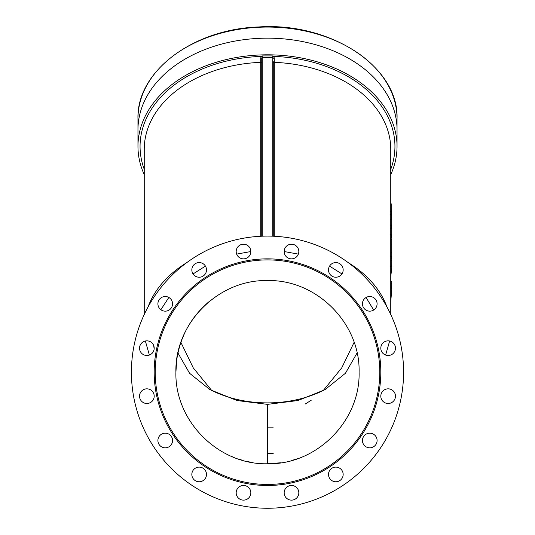 <?xml version="1.0" encoding="UTF-8"?>
<svg xmlns="http://www.w3.org/2000/svg" width="535" height="535" viewBox="0 0 535 535"><rect width="100%" height="100%" fill="white"/><g stroke="black" fill="none" stroke-linecap="round" stroke-linejoin="round"><path stroke-width="0.8" d="M362.442 440.499A7.33 7.33 0 0 1 369.765 433.176A7.33 7.33 0 0 1 377.095 440.499A7.33 7.33 0 0 1 369.765 447.828A7.33 7.33 0 0 1 362.442 440.499M328.503 474.438A7.33 7.33 0 0 1 335.833 467.108A7.33 7.33 0 0 1 343.162 474.438A7.33 7.33 0 0 1 335.833 481.761A7.33 7.33 0 0 1 328.503 474.438M284.165 492.802A7.33 7.33 0 0 1 291.495 485.472A7.33 7.33 0 0 1 298.824 492.802A7.33 7.33 0 0 1 291.495 500.131A7.33 7.33 0 0 1 284.165 492.802M236.176 492.802A7.33 7.33 0 0 1 243.505 485.472A7.33 7.33 0 0 1 250.835 492.802A7.33 7.33 0 0 1 243.505 500.131A7.33 7.33 0 0 1 236.176 492.802M191.838 474.438A7.33 7.33 0 0 1 199.167 467.108A7.33 7.33 0 0 1 206.497 474.438A7.33 7.33 0 0 1 199.167 481.761A7.33 7.33 0 0 1 191.838 474.438M157.905 440.499A7.33 7.33 0 0 1 165.235 433.176A7.33 7.33 0 0 1 172.558 440.499A7.33 7.33 0 0 1 165.235 447.828A7.33 7.33 0 0 1 157.905 440.499M139.541 396.161A7.33 7.33 0 0 1 146.864 388.838A7.33 7.33 0 0 1 154.194 396.161A7.33 7.33 0 0 1 146.864 403.49A7.33 7.33 0 0 1 139.541 396.161M139.541 348.171A7.33 7.33 0 0 1 146.864 340.849A7.33 7.33 0 0 1 154.194 348.171A7.33 7.33 0 0 1 146.864 355.501A7.33 7.33 0 0 1 139.541 348.171M157.905 303.833A7.33 7.33 0 0 1 165.235 296.51A7.33 7.33 0 0 1 172.558 303.833A7.33 7.33 0 0 1 165.235 311.163A7.33 7.33 0 0 1 157.905 303.833M191.838 269.901A7.33 7.33 0 0 1 199.167 262.571A7.33 7.33 0 0 1 206.497 269.901A7.33 7.33 0 0 1 199.167 277.23A7.33 7.33 0 0 1 191.838 269.901M236.176 251.537A7.33 7.33 0 0 1 243.505 244.207A7.33 7.33 0 0 1 250.835 251.537A7.33 7.33 0 0 1 243.505 258.86A7.33 7.33 0 0 1 236.176 251.537M284.165 251.537A7.33 7.33 0 0 1 291.495 244.207A7.33 7.33 0 0 1 298.824 251.537A7.33 7.33 0 0 1 291.495 258.86A7.33 7.33 0 0 1 284.165 251.537L298.349 254.125M328.503 269.901A7.33 7.33 0 0 1 335.833 262.571A7.33 7.33 0 0 1 343.162 269.901A7.33 7.33 0 0 1 335.833 277.23A7.33 7.33 0 0 1 328.503 269.901M362.442 303.833A7.33 7.33 0 0 1 369.765 296.51A7.33 7.33 0 0 1 377.095 303.833A7.33 7.33 0 0 1 369.765 311.163A7.33 7.33 0 0 1 362.442 303.833M380.806 348.171A7.33 7.33 0 0 1 388.136 340.849A7.33 7.33 0 0 1 395.459 348.171A7.33 7.33 0 0 1 388.136 355.501A7.33 7.33 0 0 1 380.806 348.171M380.806 396.161A7.33 7.33 0 0 1 388.136 388.838A7.33 7.33 0 0 1 395.459 396.161A7.33 7.33 0 0 1 388.136 403.49A7.33 7.33 0 0 1 380.806 396.161M397.037 118.656C399.036 66.962 330.583 21.955 258.499 26.971C192.74 29.144 136.485 71.67 137.963 118.656A129.537 91.599 180 0 1 267.5 27.058A129.537 91.599 180 0 1 397.037 118.656L397.037 129.758A129.537 91.599 180 0 0 267.5 38.159A129.537 91.599 180 0 0 137.963 129.758L137.963 146.409A129.537 91.599 180 0 0 144.243 174.591M390.757 174.591A129.537 91.599 180 0 0 397.037 146.409A129.537 91.599 180 0 0 267.5 54.811A129.537 91.599 180 0 0 137.963 146.409M131.416 372.166A136.084 136.084 0 0 0 267.5 508.25A136.084 136.084 0 0 0 403.584 372.166A136.084 136.084 0 0 0 267.5 236.089A136.084 136.084 0 0 0 131.416 372.166M155.23 372.166A112.27 112.27 0 0 0 267.5 484.436A112.27 112.27 0 0 0 379.77 372.166A112.27 112.27 0 0 0 267.5 259.903A112.27 112.27 0 0 0 155.23 372.166M154.187 372.166A113.313 113.313 0 0 0 267.5 485.486A113.313 113.313 0 0 0 380.813 372.166A113.313 113.313 0 0 0 267.5 258.853A113.313 113.313 0 0 0 154.187 372.166M305.077 404.126L311.183 400.287M323.334 390.443L341.738 367.866L354.103 342.353M208.737 388.932A97.35 68.834 180 0 0 267.5 402.888A97.35 68.834 180 0 0 326.263 388.932M280.982 462.762L267.5 463.765C316.446 465.022 360.356 421.112 359.092 372.166C360.356 323.227 316.446 279.31 267.5 280.574C218.554 279.31 174.644 323.227 175.908 372.166C174.644 421.112 218.554 465.022 267.5 463.765L267.5 404.366L237.032 400.528L210.088 389.721L189.584 373.29L177.941 352.993M357.066 352.986L345.429 373.276L324.939 389.707L297.982 400.528L267.5 404.366M180.897 342.36L193.269 367.879L211.659 390.436M260.752 236.256L260.719 58.034L261.247 56.402A2.093 1.478 0 0 1 262.792 55.921L272.208 55.921A2.093 1.478 0 0 1 273.753 56.402L274.281 58.034L274.248 236.256M193.048 273.933L205.447 266.122M236.651 254.125L250.835 251.537M154.16 348.887L153.665 345.443M160.868 309.718L168.839 297.453M390.757 314.5L390.757 239.212L391.801 239.212L391.807 240.048M329.553 266.122L341.952 273.933M366.067 297.513L373.677 310.032M390.757 281.597L391.807 281.597L391.587 288.572M390.757 283.63L391.807 283.63M390.757 288.566L391.807 288.572L390.757 301.72M390.757 290.605L391.807 290.605M390.757 260.652L391.807 260.659L391.607 266.878M390.557 266.504L391.607 266.55M390.757 266.871L391.807 266.878L390.757 276.856M390.757 268.991L391.807 268.998M390.757 258.532L391.807 258.539L391.807 260.659M391.767 252.58L391.801 239.212M390.717 244.047L391.767 244.067M390.757 252.58L391.801 252.58L391.767 253.47M390.757 252.841L391.801 252.58M390.69 256.298L391.74 256.325L391.801 252.834M391.379 258.532L391.6 256.318M390.757 239.56L391.801 239.553M390.717 219.363L391.767 219.383L391.767 224.901L390.717 224.881M390.704 225.315L391.747 225.335L391.767 224.901M391.506 228.605L391.66 225.335M390.717 228.592L391.767 228.612L391.767 234.042L390.717 234.022M390.704 234.457L391.747 234.477L391.767 234.042M391.098 239.212L391.633 234.477M390.757 205.975L391.807 205.982L391.326 219.377M390.45 211.806L391.493 211.86M390.45 214.267L391.493 214.321M390.757 203.942L391.807 203.949L391.807 205.982M390.757 239.212L390.757 149.372A123.257 87.158 180 0 0 274.248 62.348A1.05 0.742 0 0 1 273.258 61.605L273.258 236.209M261.742 236.209L261.742 58.375L261.742 236.209M274.281 58.034A1.05 0.341 0 0 0 273.258 58.375L272.984 57.646A1.05 0.742 180 0 0 272.208 57.405L262.792 57.405L262.792 236.169M144.243 169.321A127.444 90.121 0 0 1 261.247 56.402A1.05 0.542 -127.6 0 1 262.016 57.646L261.742 58.375A1.05 0.341 180 0 0 260.719 58.034M390.757 169.321A127.444 90.121 0 0 0 273.753 56.402A1.05 0.542 -52.4 0 0 272.984 57.646M137.963 118.656L137.963 129.758A129.537 91.599 180 0 1 267.5 38.159A129.537 91.599 180 0 1 397.037 129.758L397.037 146.409M261.742 61.605A1.05 0.742 180 0 1 260.752 62.348A123.257 87.158 180 0 0 144.243 149.372L144.243 314.5M148.075 306.936A123.257 87.158 0 0 1 186.635 262.718M348.365 262.718A123.257 87.158 0 0 1 386.925 306.936M272.208 236.169L272.208 55.921M262.792 55.921L262.792 57.405A1.05 0.742 180 0 0 262.016 57.646M267.5 427.124L273.258 427.124M359.092 372.166L359.085 371.016M291.207 460.642L297.433 458.736M181.659 340.227L184.435 333.579M145.359 341.002L149.379 355.059M175.908 372.166L176.757 359.714C180.241 336.462 190.915 317.188 208.764 301.887M232.197 456.683L233.929 457.385M238.376 459.01L243.064 460.441M248.166 461.698L252.955 462.601M389.64 341.002L385.621 355.059M391.807 253.503L391.807 253.035M391.807 240.322L391.807 239.827M267.5 453.292L273.258 453.292"/></g></svg>
